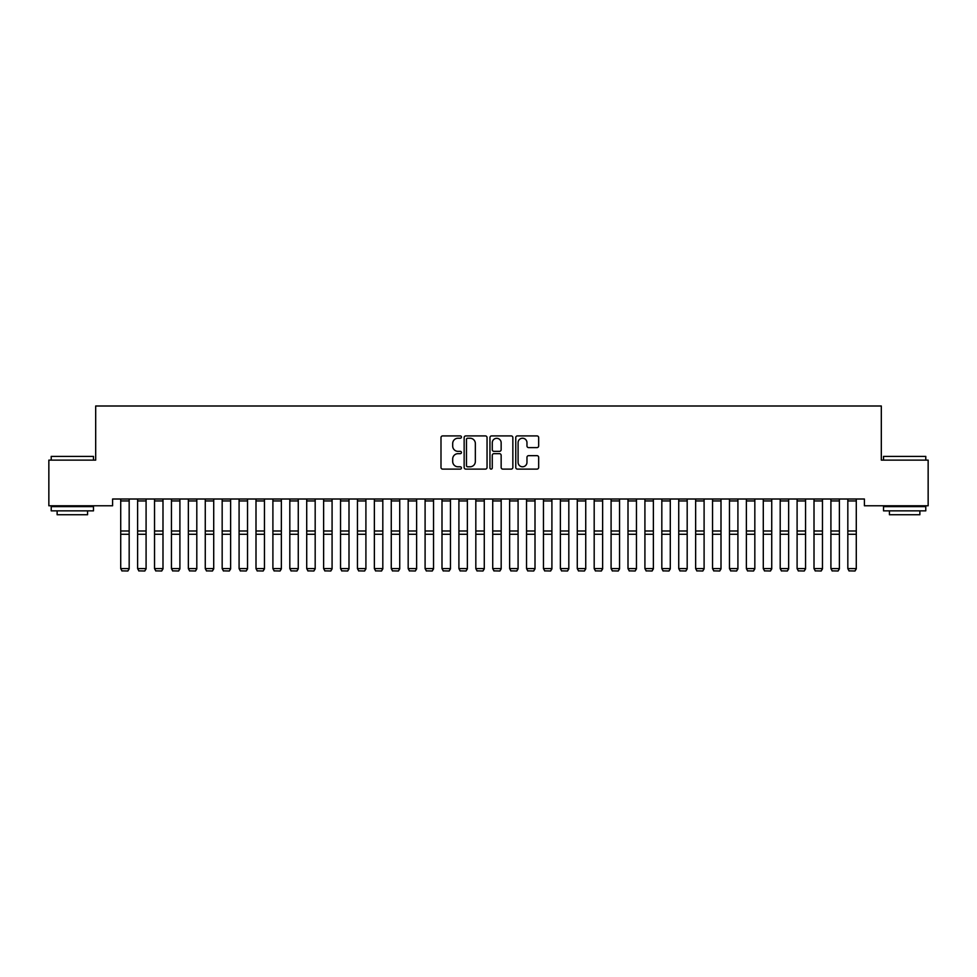 <?xml version="1.0" encoding="UTF-8"?>
<svg xmlns="http://www.w3.org/2000/svg" width="977" height="977" viewBox="0 0 977 977"><rect width="100%" height="100%" fill="white"/><g stroke="black" fill="none" stroke-linecap="round" stroke-linejoin="round"><path stroke-width="1.47" d="M461.449 437.073A1.16 1.16 0 0 0 460.289 435.913L442.654 435.913A1.661 1.661 0 0 0 440.993 437.574L440.993 467.446A1.661 1.661 0 0 0 442.654 469.107L460.289 469.107A1.16 1.16 0 0 0 461.449 467.946A1.16 1.16 0 0 0 460.289 466.786L458.005 466.786A5.312 5.312 0 0 1 452.693 461.474L452.693 458.982A5.312 5.312 0 0 1 458.005 453.67L460.289 453.67A1.16 1.16 0 0 0 461.449 452.51A1.16 1.16 0 0 0 460.289 451.35L458.005 451.35A5.312 5.312 0 0 1 452.693 446.037L452.693 443.546A5.312 5.312 0 0 1 458.005 438.233L460.289 438.233A1.16 1.16 0 0 0 461.449 437.073M537.008 447.613A1.661 1.661 0 0 0 538.669 445.952L538.669 437.574A1.661 1.661 0 0 0 537.008 435.913L517.419 435.913A1.661 1.661 0 0 0 515.758 437.574L515.758 467.446A1.661 1.661 0 0 0 517.419 469.107L537.008 469.107A1.661 1.661 0 0 0 538.669 467.446L538.669 457.321A1.661 1.661 0 0 0 537.008 455.661L528.63 455.661A1.661 1.661 0 0 0 526.969 457.321L526.969 462.341A4.445 4.445 0 0 1 522.524 466.786A4.445 4.445 0 0 1 518.091 462.341L518.091 442.679A4.445 4.445 0 0 1 522.524 438.233A4.445 4.445 0 0 1 526.969 442.679L526.969 445.952A1.661 1.661 0 0 0 528.63 447.613L537.008 447.613M864.401 499.015L112.599 499.015L112.599 505.768L48.85 505.768L48.85 460.118L95.685 460.118L95.685 406.005L881.315 406.005L881.315 460.118L928.15 460.118L928.15 505.768L864.401 505.768L864.401 499.015M487.047 437.574A1.661 1.661 0 0 0 485.386 435.913L465.797 435.913A1.661 1.661 0 0 0 464.148 437.574L464.148 467.446A1.661 1.661 0 0 0 465.797 469.107L485.386 469.107A1.661 1.661 0 0 0 487.047 467.446L487.047 437.574M491.614 435.913L511.203 435.913A1.661 1.661 0 0 1 512.852 437.574L512.852 467.446A1.661 1.661 0 0 1 511.203 469.107L502.813 469.107A1.661 1.661 0 0 1 501.152 467.446L501.152 455.331A1.661 1.661 0 0 0 499.491 453.67L493.935 453.67A1.661 1.661 0 0 0 492.274 455.331L492.274 467.946A1.16 1.16 0 0 1 491.113 469.107A1.16 1.16 0 0 1 489.953 467.946L489.953 437.574A1.661 1.661 0 0 1 491.614 435.913M467.629 438.233A1.16 1.16 0 0 0 466.469 439.394L466.469 465.626A1.16 1.16 0 0 0 467.629 466.786L470.035 466.786A5.312 5.312 0 0 0 475.347 461.474L475.347 443.546A5.312 5.312 0 0 0 470.035 438.233L467.629 438.233M501.152 442.752A4.445 4.445 0 0 0 496.719 438.319A4.445 4.445 0 0 0 492.274 442.752L492.274 449.689A1.661 1.661 0 0 0 493.935 451.35L499.491 451.35A1.661 1.661 0 0 0 501.152 449.689L501.152 442.752M129.172 499.015L129.172 568.883L127.902 570.995L121.978 570.873L127.902 570.995M121.978 570.995L120.721 568.59L129.172 568.59L127.902 570.873M120.721 499.015L120.721 568.59L121.978 570.873M146.086 499.015L146.086 568.883L144.816 570.995L138.893 570.873L144.816 570.995M138.893 570.995L137.623 568.59L146.086 568.59L144.816 570.873M137.623 499.015L137.623 568.59L138.893 570.873M162.988 499.015L162.988 568.883L161.718 570.995L155.807 570.873L161.718 570.995M155.807 570.995L154.537 568.59L162.988 568.59L161.718 570.873M154.537 499.015L154.537 568.59L155.807 570.873M51.219 456.393L93.487 456.393L51.219 456.393L51.219 460.118M93.487 510.849L51.219 510.849L51.219 506.623L93.487 506.623L93.487 510.849M87.576 510.849L87.576 514.732L57.13 514.732L57.13 510.849M883.513 456.393L925.781 456.393L883.513 456.393L883.513 460.118M925.781 510.849L883.513 510.849L883.513 506.623L925.781 506.623L925.781 510.849M919.87 510.849L919.87 514.732L889.424 514.732L889.424 510.849M179.902 499.015L179.902 568.883L178.632 570.995L172.709 570.873L178.632 570.995M172.709 570.995L171.439 568.59L179.902 568.59L178.632 570.873M171.439 499.015L171.439 568.59L172.709 570.873M196.804 499.015L196.804 568.883L195.547 570.995L189.623 570.873L195.547 570.995M189.623 570.995L188.353 568.59L196.804 568.59L195.547 570.873M188.353 499.015L188.353 568.59L189.623 570.873M213.719 499.015L213.719 568.883L212.449 570.995L206.538 570.873L212.449 570.995M206.538 570.995L205.268 568.59L213.719 568.59L212.449 570.873M205.268 499.015L205.268 568.59L206.538 570.873M230.633 499.015L230.633 568.883L229.363 570.995L223.44 570.873L229.363 570.995M223.44 570.995L222.17 568.59L230.633 568.59L229.363 570.873M222.17 499.015L222.17 568.59L223.44 570.873M247.535 499.015L247.535 568.883L246.265 570.995L240.354 570.873L246.265 570.995M240.354 570.995L239.084 568.59L247.535 568.59L246.265 570.873M239.084 499.015L239.084 568.59L240.354 570.873M264.449 499.015L264.449 568.883L263.179 570.995L257.256 570.873L263.179 570.995M257.256 570.995L255.998 568.59L264.449 568.59L263.179 570.873M255.998 499.015L255.998 568.59L257.256 570.873M281.352 499.015L281.352 568.883L280.094 570.995L274.171 570.873L280.094 570.995M274.171 570.995L272.901 568.59L281.352 568.59L280.094 570.873M272.901 499.015L272.901 568.59L274.171 570.873M298.266 499.015L298.266 568.883L296.996 570.995L291.085 570.873L296.996 570.995M291.085 570.995L289.815 568.59L298.266 568.59L296.996 570.873M289.815 499.015L289.815 568.59L291.085 570.873M315.18 499.015L315.18 568.883L313.91 570.995L307.987 570.873L313.91 570.995M307.987 570.995L306.717 568.59L315.18 568.59L313.91 570.873M306.717 499.015L306.717 568.59L307.987 570.873M332.082 499.015L332.082 568.883L330.812 570.995L324.901 570.873L330.812 570.995M324.901 570.995L323.631 568.59L332.082 568.59L330.812 570.873M323.631 499.015L323.631 568.59L324.901 570.873M348.997 499.015L348.997 568.883L347.727 570.995L341.803 570.873L347.727 570.995M341.803 570.995L340.546 568.59L348.997 568.59L347.727 570.873M340.546 499.015L340.546 568.59L341.803 570.873M365.911 499.015L365.911 568.883L364.641 570.995L358.718 570.873L364.641 570.995M358.718 570.995L357.448 568.59L365.911 568.59L364.641 570.873M357.448 499.015L357.448 568.59L358.718 570.873M382.813 499.015L382.813 568.883L381.543 570.995L375.632 570.873L381.543 570.995M375.632 570.995L374.362 568.59L382.813 568.59L381.543 570.873M374.362 499.015L374.362 568.59L375.632 570.873M399.727 499.015L399.727 568.883L398.457 570.995L392.534 570.873L398.457 570.995M392.534 570.995L391.264 568.59L399.727 568.59L398.457 570.873M391.264 499.015L391.264 568.59L392.534 570.873M416.629 499.015L416.629 568.883L415.372 570.995L409.448 570.873L415.372 570.995M409.448 570.995L408.178 568.59L416.629 568.59L415.372 570.873M408.178 499.015L408.178 568.59L409.448 570.873M433.544 499.015L433.544 568.883L432.274 570.995L426.363 570.873L432.274 570.995M426.363 570.995L425.093 568.59L433.544 568.59L432.274 570.873M425.093 499.015L425.093 568.59L426.363 570.873M450.458 499.015L450.458 568.883L449.188 570.995L443.265 570.873L449.188 570.995M443.265 570.995L441.995 568.59L450.458 568.59L449.188 570.873M441.995 499.015L441.995 568.59L443.265 570.873M467.36 499.015L467.36 568.883L466.09 570.995L460.179 570.873L466.09 570.995M460.179 570.995L458.909 568.59L467.36 568.59L466.09 570.873M458.909 499.015L458.909 568.59L460.179 570.873M484.274 499.015L484.274 568.883L483.004 570.995L477.081 570.873L483.004 570.995M477.081 570.995L475.823 568.59L484.274 568.59L483.004 570.873M475.823 499.015L475.823 568.59L477.081 570.873M501.177 499.015L501.177 568.883L499.919 570.995L493.996 570.873L499.919 570.995M493.996 570.995L492.726 568.59L501.177 568.59L499.919 570.873M492.726 499.015L492.726 568.59L493.996 570.873M518.091 499.015L518.091 568.883L516.821 570.995L510.91 570.873L516.821 570.995M510.91 570.995L509.64 568.59L518.091 568.59L516.821 570.873M509.64 499.015L509.64 568.59L510.91 570.873M535.005 499.015L535.005 568.883L533.735 570.995L527.812 570.873L533.735 570.995M527.812 570.995L526.542 568.59L535.005 568.59L533.735 570.873M526.542 499.015L526.542 568.59L527.812 570.873M551.907 499.015L551.907 568.883L550.637 570.995L544.726 570.873L550.637 570.995M544.726 570.995L543.456 568.59L551.907 568.59L550.637 570.873M543.456 499.015L543.456 568.59L544.726 570.873M568.822 499.015L568.822 568.883L567.552 570.995L561.628 570.873L567.552 570.995M561.628 570.995L560.371 568.59L568.822 568.59L567.552 570.873M560.371 499.015L560.371 568.59L561.628 570.873M585.736 499.015L585.736 568.883L584.466 570.995L578.543 570.873L584.466 570.995M578.543 570.995L577.273 568.59L585.736 568.59L584.466 570.873M577.273 499.015L577.273 568.59L578.543 570.873M602.638 499.015L602.638 568.883L601.368 570.995L595.457 570.873L601.368 570.995M595.457 570.995L594.187 568.59L602.638 568.59L601.368 570.873M594.187 499.015L594.187 568.59L595.457 570.873M619.552 499.015L619.552 568.883L618.282 570.995L612.359 570.873L618.282 570.995M612.359 570.995L611.089 568.59L619.552 568.59L618.282 570.873M611.089 499.015L611.089 568.59L612.359 570.873M636.454 499.015L636.454 568.883L635.197 570.995L629.273 570.873L635.197 570.995M629.273 570.995L628.003 568.59L636.454 568.59L635.197 570.873M628.003 499.015L628.003 568.59L629.273 570.873M653.369 499.015L653.369 568.883L652.099 570.995L646.188 570.873L652.099 570.995M646.188 570.995L644.918 568.59L653.369 568.59L652.099 570.873M644.918 499.015L644.918 568.59L646.188 570.873M670.283 499.015L670.283 568.883L669.013 570.995L663.09 570.873L669.013 570.995M663.09 570.995L661.82 568.59L670.283 568.59L669.013 570.873M661.82 499.015L661.82 568.59L663.09 570.873M687.185 499.015L687.185 568.883L685.915 570.995L680.004 570.873L685.915 570.995M680.004 570.995L678.734 568.59L687.185 568.59L685.915 570.873M678.734 499.015L678.734 568.59L680.004 570.873M704.099 499.015L704.099 568.883L702.829 570.995L696.906 570.873L702.829 570.995M696.906 570.995L695.648 568.59L704.099 568.59L702.829 570.873M695.648 499.015L695.648 568.59L696.906 570.873M721.002 499.015L721.002 568.883L719.744 570.995L713.821 570.873L719.744 570.995M713.821 570.995L712.551 568.59L721.002 568.59L719.744 570.873M712.551 499.015L712.551 568.59L713.821 570.873M737.916 499.015L737.916 568.883L736.646 570.995L730.735 570.873L736.646 570.995M730.735 570.995L729.465 568.59L737.916 568.59L736.646 570.873M729.465 499.015L729.465 568.59L730.735 570.873M754.83 499.015L754.83 568.883L753.56 570.995L747.637 570.873L753.56 570.995M747.637 570.995L746.367 568.59L754.83 568.59L753.56 570.873M746.367 499.015L746.367 568.59L747.637 570.873M771.732 499.015L771.732 568.883L770.462 570.995L764.551 570.873L770.462 570.995M764.551 570.995L763.281 568.59L771.732 568.59L770.462 570.873M763.281 499.015L763.281 568.59L764.551 570.873M788.647 499.015L788.647 568.883L787.377 570.995L781.453 570.873L787.377 570.995M781.453 570.995L780.196 568.59L788.647 568.59L787.377 570.873M780.196 499.015L780.196 568.59L781.453 570.873M805.561 499.015L805.561 568.883L804.291 570.995L798.368 570.873L804.291 570.995M798.368 570.995L797.098 568.59L805.561 568.59L804.291 570.873M797.098 499.015L797.098 568.59L798.368 570.873M822.463 499.015L822.463 568.883L821.193 570.995L815.282 570.873L821.193 570.995M815.282 570.995L814.012 568.59L822.463 568.59L821.193 570.873M814.012 499.015L814.012 568.59L815.282 570.873M839.377 499.015L839.377 568.883L838.107 570.995L832.184 570.873L838.107 570.995M832.184 570.995L830.914 568.59L839.377 568.59L838.107 570.873M830.914 499.015L830.914 568.59L832.184 570.873M856.279 499.015L856.279 568.883L855.022 570.995L849.098 570.873L855.022 570.995M849.098 570.995L847.828 568.59L856.279 568.59L855.022 570.873M847.828 499.015L847.828 568.59L849.098 570.873M129.172 499.039L120.721 499.039M129.172 530.987L120.721 530.987M129.172 534.285L120.721 534.285M129.172 500.957L120.721 500.957M146.086 499.039L137.623 499.039M146.086 530.987L137.623 530.987M146.086 534.285L137.623 534.285M146.086 500.957L137.623 500.957M162.988 499.039L154.537 499.039M162.988 530.987L154.537 530.987M162.988 534.285L154.537 534.285M162.988 500.957L154.537 500.957M179.902 499.039L171.439 499.039M179.902 530.987L171.439 530.987M179.902 534.285L171.439 534.285M179.902 500.957L171.439 500.957M196.804 499.039L188.353 499.039M196.804 530.987L188.353 530.987M196.804 534.285L188.353 534.285M196.804 500.957L188.353 500.957M213.719 499.039L205.268 499.039M213.719 530.987L205.268 530.987M213.719 534.285L205.268 534.285M213.719 500.957L205.268 500.957M230.633 499.039L222.17 499.039M230.633 530.987L222.17 530.987M230.633 534.285L222.17 534.285M230.633 500.957L222.17 500.957M247.535 499.039L239.084 499.039M247.535 530.987L239.084 530.987M247.535 534.285L239.084 534.285M247.535 500.957L239.084 500.957M264.449 499.039L255.998 499.039M264.449 530.987L255.998 530.987M264.449 534.285L255.998 534.285M264.449 500.957L255.998 500.957M281.352 499.039L272.901 499.039M281.352 530.987L272.901 530.987M281.352 534.285L272.901 534.285M281.352 500.957L272.901 500.957M298.266 499.039L289.815 499.039M298.266 530.987L289.815 530.987M298.266 534.285L289.815 534.285M298.266 500.957L289.815 500.957M315.18 499.039L306.717 499.039M315.18 530.987L306.717 530.987M315.18 534.285L306.717 534.285M315.18 500.957L306.717 500.957M332.082 499.039L323.631 499.039M332.082 530.987L323.631 530.987M332.082 534.285L323.631 534.285M332.082 500.957L323.631 500.957M348.997 499.039L340.546 499.039M348.997 530.987L340.546 530.987M348.997 534.285L340.546 534.285M348.997 500.957L340.546 500.957M365.911 499.039L357.448 499.039M365.911 530.987L357.448 530.987M365.911 534.285L357.448 534.285M365.911 500.957L357.448 500.957M382.813 499.039L374.362 499.039M382.813 530.987L374.362 530.987M382.813 534.285L374.362 534.285M382.813 500.957L374.362 500.957M399.727 499.039L391.264 499.039M399.727 530.987L391.264 530.987M399.727 534.285L391.264 534.285M399.727 500.957L391.264 500.957M416.629 499.039L408.178 499.039M416.629 530.987L408.178 530.987M416.629 534.285L408.178 534.285M416.629 500.957L408.178 500.957M433.544 499.039L425.093 499.039M433.544 530.987L425.093 530.987M433.544 534.285L425.093 534.285M433.544 500.957L425.093 500.957M450.458 499.039L441.995 499.039M450.458 530.987L441.995 530.987M450.458 534.285L441.995 534.285M450.458 500.957L441.995 500.957M467.36 499.039L458.909 499.039M467.36 530.987L458.909 530.987M467.36 534.285L458.909 534.285M467.36 500.957L458.909 500.957M484.274 499.039L475.823 499.039M484.274 530.987L475.823 530.987M484.274 534.285L475.823 534.285M484.274 500.957L475.823 500.957M501.177 499.039L492.726 499.039M501.177 530.987L492.726 530.987M501.177 534.285L492.726 534.285M501.177 500.957L492.726 500.957M518.091 499.039L509.64 499.039M518.091 530.987L509.64 530.987M518.091 534.285L509.64 534.285M518.091 500.957L509.64 500.957M535.005 499.039L526.542 499.039M535.005 530.987L526.542 530.987M535.005 534.285L526.542 534.285M535.005 500.957L526.542 500.957M551.907 499.039L543.456 499.039M551.907 530.987L543.456 530.987M551.907 534.285L543.456 534.285M551.907 500.957L543.456 500.957M568.822 499.039L560.371 499.039M568.822 530.987L560.371 530.987M568.822 534.285L560.371 534.285M568.822 500.957L560.371 500.957M585.736 499.039L577.273 499.039M585.736 530.987L577.273 530.987M585.736 534.285L577.273 534.285M585.736 500.957L577.273 500.957M602.638 499.039L594.187 499.039M602.638 530.987L594.187 530.987M602.638 534.285L594.187 534.285M602.638 500.957L594.187 500.957M619.552 499.039L611.089 499.039M619.552 530.987L611.089 530.987M619.552 534.285L611.089 534.285M619.552 500.957L611.089 500.957M636.454 499.039L628.003 499.039M636.454 530.987L628.003 530.987M636.454 534.285L628.003 534.285M636.454 500.957L628.003 500.957M653.369 499.039L644.918 499.039M653.369 530.987L644.918 530.987M653.369 534.285L644.918 534.285M653.369 500.957L644.918 500.957M670.283 499.039L661.82 499.039M670.283 530.987L661.82 530.987M670.283 534.285L661.82 534.285M670.283 500.957L661.82 500.957M687.185 499.039L678.734 499.039M687.185 530.987L678.734 530.987M687.185 534.285L678.734 534.285M687.185 500.957L678.734 500.957M704.099 499.039L695.648 499.039M704.099 530.987L695.648 530.987M704.099 534.285L695.648 534.285M704.099 500.957L695.648 500.957M721.002 499.039L712.551 499.039M721.002 530.987L712.551 530.987M721.002 534.285L712.551 534.285M721.002 500.957L712.551 500.957M737.916 499.039L729.465 499.039M737.916 530.987L729.465 530.987M737.916 534.285L729.465 534.285M737.916 500.957L729.465 500.957M754.83 499.039L746.367 499.039M754.83 530.987L746.367 530.987M754.83 534.285L746.367 534.285M754.83 500.957L746.367 500.957M771.732 499.039L763.281 499.039M771.732 530.987L763.281 530.987M771.732 534.285L763.281 534.285M771.732 500.957L763.281 500.957M788.647 499.039L780.196 499.039M788.647 530.987L780.196 530.987M788.647 534.285L780.196 534.285M788.647 500.957L780.196 500.957M805.561 499.039L797.098 499.039M805.561 530.987L797.098 530.987M805.561 534.285L797.098 534.285M805.561 500.957L797.098 500.957M822.463 499.039L814.012 499.039M822.463 530.987L814.012 530.987M822.463 534.285L814.012 534.285M822.463 500.957L814.012 500.957M839.377 499.039L830.914 499.039M839.377 530.987L830.914 530.987M839.377 534.285L830.914 534.285M839.377 500.957L830.914 500.957M856.279 499.039L847.828 499.039M856.279 530.987L847.828 530.987M856.279 534.285L847.828 534.285M856.279 500.957L847.828 500.957M93.487 460.118L93.487 456.393M83.851 506.623L83.851 505.768M60.855 506.623L60.855 505.768M925.781 460.118L925.781 456.393M916.145 506.623L916.145 505.768M893.149 506.623L893.149 505.768"/></g></svg>
